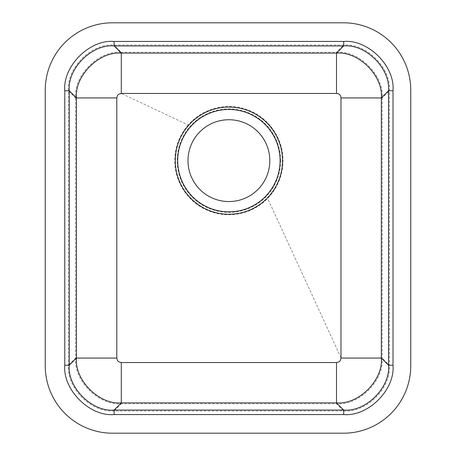 <?xml version="1.0" encoding="UTF-8"?>
<svg xmlns="http://www.w3.org/2000/svg" width="456" height="456" viewBox="0 0 456 456"><rect width="100%" height="100%" fill="white"/><g stroke="black" fill="none" stroke-linecap="round" stroke-linejoin="round"><path stroke-width="0.34" stroke-dasharray="2.28 1.71" d="M280.657 160.649A51.756 51.756 0 0 0 228.901 108.887A51.756 51.756 0 0 0 177.139 160.649A51.756 51.756 0 0 0 228.901 212.405A51.756 51.756 0 0 0 280.657 160.649M188.197 124.967C179.425 135.164 174.944 147.06 174.768 160.649C174.517 182.292 188.579 202.983 208.477 210.775C228.359 219.176 252.937 213.961 267.638 198.445C277.67 187.906 282.8 175.303 283.028 160.649C283.25 138.447 268.692 117.517 247.887 109.947C227.441 101.939 202.538 108.18 188.197 124.967L121.296 93.434L121.296 52.206L336.5 52.206C359.1 50.234 384.214 75.348 382.236 97.943L382.236 358.057C384.214 380.652 359.1 405.766 336.5 403.794L336.5 362.543C339.224 362.281 340.723 360.787 340.997 358.057L382.236 358.057L389.424 365.239L389.424 90.761C391.465 68.098 366.35 42.984 343.687 45.024L114.114 45.024C91.451 42.984 66.331 68.098 68.377 90.761L68.377 365.239C66.331 387.902 91.451 413.016 114.114 410.976L343.687 410.976C366.35 413.016 391.465 387.902 389.424 365.239L393.009 365.239C395.204 389.675 368.117 416.761 343.687 414.561L114.114 414.561C89.678 416.761 62.592 389.675 64.786 365.239L64.786 90.761C62.592 66.325 89.678 39.239 114.114 41.439L343.687 41.439C368.117 39.239 395.204 66.325 393.009 90.761L393.009 365.239M269.901 160.649A41 41 0 0 0 228.901 119.643A41 41 0 0 0 187.895 160.649A41 41 0 0 0 228.901 201.649A41 41 0 0 0 269.901 160.649M340.997 358.057L340.997 97.943C340.735 95.218 339.235 93.719 336.5 93.434L121.347 93.434M187.992 160.649A40.903 40.903 0 0 0 228.901 201.552A40.903 40.903 0 0 0 269.804 160.649A40.903 40.903 0 0 0 228.901 119.74A40.903 40.903 0 0 0 187.992 160.649M410.748 90.151A67.351 67.351 0 0 0 343.397 22.8L112.603 22.8A67.351 67.351 0 0 0 45.252 90.151L45.252 365.849A67.351 67.351 0 0 0 112.603 433.2L343.397 433.2A67.351 67.351 0 0 0 410.748 365.849L410.748 90.151M343.687 414.561L343.687 410.976L336.5 403.794L121.296 403.794C98.695 405.766 73.581 380.652 75.559 358.057L116.799 358.057C117.072 360.781 118.571 362.281 121.296 362.543L336.5 362.543M64.786 365.239L68.377 365.239L75.559 358.057L75.559 97.943C73.581 75.348 98.695 50.234 121.296 52.206L114.114 45.024L114.114 41.439M340.997 97.943L382.236 97.943L389.424 90.761L393.009 90.761M114.114 414.561L114.114 410.976L121.296 403.794L121.296 362.543M336.5 93.434L336.5 52.206L343.687 45.024L343.687 41.439M64.786 90.761L68.377 90.761L75.559 97.943L116.799 97.943L116.799 358.057M121.296 93.434C118.566 93.714 117.067 95.213 116.799 97.943M340.997 357.738L267.638 198.445"/><path stroke-width="0.68" d="M267.404 197.95A53.614 53.614 0 0 0 267.547 123.496A53.614 53.614 0 0 0 182.827 188.066A53.614 53.614 0 0 0 267.341 198.012A53.614 53.614 0 0 0 267.404 197.95M177.709 160.649A51.186 51.186 0 0 0 228.901 211.835A51.186 51.186 0 0 0 280.087 160.649A51.186 51.186 0 0 0 228.901 109.463A51.186 51.186 0 0 0 177.709 160.649M187.992 160.649A40.903 40.903 0 0 0 228.901 201.552A40.903 40.903 0 0 0 269.804 160.649A40.903 40.903 0 0 0 228.901 119.74A40.903 40.903 0 0 0 187.992 160.649M336.5 362.537C340.108 361.614 340.056 361.688 340.985 358.057L340.985 97.943L381.341 97.943L381.341 358.057C383.279 380.207 358.655 404.831 336.5 402.893L336.5 362.537L121.296 362.537C117.625 361.54 117.813 361.807 116.81 358.057L116.81 97.943C117.802 94.17 117.694 94.438 121.296 93.463L121.296 53.107L336.5 53.107C358.655 51.169 383.279 75.793 381.341 97.943L388.523 90.761C390.53 68.542 365.906 43.918 343.687 45.925L114.114 45.925C91.89 43.918 67.266 68.542 69.272 90.761L69.272 365.239C67.266 387.457 91.89 412.082 114.114 410.075L343.687 410.075C365.906 412.082 390.53 387.457 388.523 365.239L388.523 90.761L393.009 90.761L393.009 365.239C395.204 389.675 368.117 416.761 343.687 414.561L114.114 414.561C89.678 416.761 62.592 389.675 64.786 365.239L64.786 90.761C62.592 66.325 89.678 39.239 114.114 41.439L343.687 41.439C368.117 39.239 395.204 66.325 393.009 90.761M410.748 90.151A67.351 67.351 0 0 0 343.397 22.8L112.603 22.8A67.351 67.351 0 0 0 45.252 90.151L45.252 365.849A67.351 67.351 0 0 0 112.603 433.2L343.397 433.2A67.351 67.351 0 0 0 410.748 365.849L410.748 90.151M343.687 414.561L343.687 410.075L336.5 402.893L121.296 402.893C99.14 404.831 74.516 380.207 76.454 358.057L116.81 358.057M64.786 365.239L69.272 365.239L76.454 358.057L76.454 97.943C74.516 75.793 99.14 51.169 121.296 53.107L114.114 45.925L114.114 41.439M340.985 358.057L381.341 358.057L388.523 365.239L393.009 365.239M114.114 414.561L114.114 410.075L121.296 402.893L121.296 362.537M340.985 97.943C340.792 95.065 339.298 93.571 336.5 93.463L336.5 53.107L343.687 45.925L343.687 41.439M336.5 93.463L121.296 93.463M64.786 90.761L69.272 90.761L76.454 97.943L116.81 97.943"/></g></svg>

